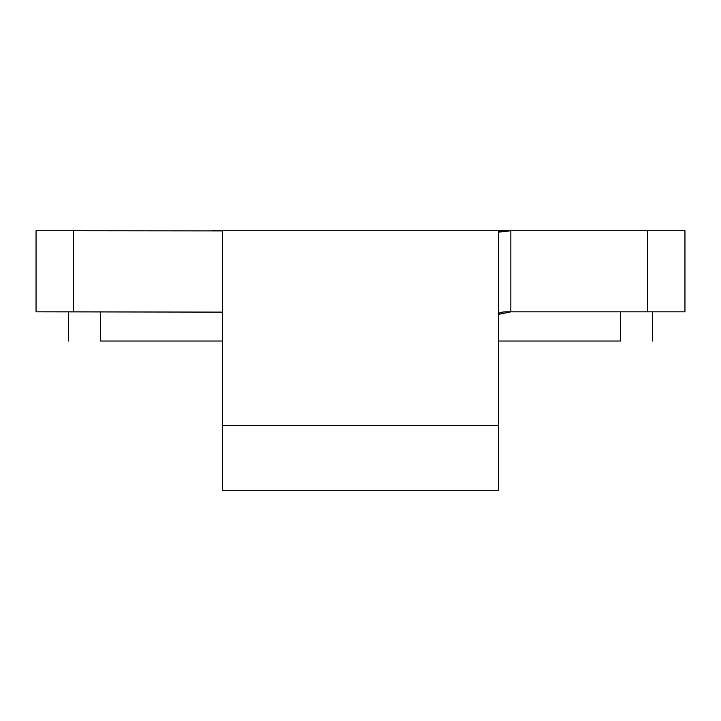 <?xml version="1.0" encoding="UTF-8"?>
<svg xmlns="http://www.w3.org/2000/svg" width="721" height="721" viewBox="0 0 721 721"><rect width="100%" height="100%" fill="white"/><g stroke="black" fill="none" stroke-linecap="round" stroke-linejoin="round"><path stroke-width="1.08" d="M498.391 490.28L222.609 490.28L222.609 230.891L36.05 230.72L36.05 311.832L222.609 312.121L73.398 311.832L73.398 230.72L222.609 230.891L222.609 490.28L498.391 490.28L498.391 425.39L498.391 490.28M498.391 425.39L222.609 425.39L498.391 425.39L498.391 232.198L498.391 425.39M508.918 230.72L212.244 230.72L510.838 230.729L510.838 311.842C502.771 311.544 498.626 312.391 498.391 314.383L510.838 311.842L510.838 230.729L647.602 230.72L647.602 311.832L508.756 311.832L684.95 311.832L684.95 230.72L510.838 230.72C502.771 230.558 498.626 231.044 498.391 232.198L498.391 230.891L498.391 232.198L510.838 230.729L212.587 230.72M36.05 230.72L73.398 230.72L73.398 311.832L36.05 311.832L36.05 230.72M684.95 311.832L647.602 311.832L647.602 230.72L684.95 230.72L684.95 311.832M620.529 341.033L498.391 341.033L620.529 341.033C662.59 341.033 662.59 341.033 620.529 341.033L620.529 311.832L620.529 341.033M100.471 341.033L222.609 341.033L100.471 341.033C58.41 341.033 58.41 341.033 100.471 341.033L100.471 311.832L100.471 341.033M652.505 311.832L652.505 341.033M68.495 311.832L68.495 341.033"/></g></svg>
